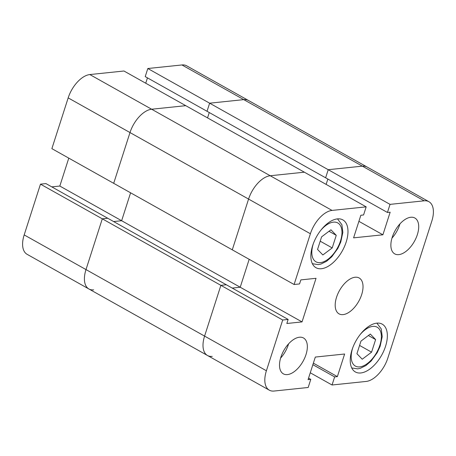 <?xml version="1.0" encoding="UTF-8"?>
<svg xmlns="http://www.w3.org/2000/svg" width="456" height="456" viewBox="0 0 456 456"><rect width="100%" height="100%" fill="white"/><g stroke="black" fill="none" stroke-linecap="round" stroke-linejoin="round"><path stroke-width="0.68" d="M40.481 184.15L45.925 183.586L107.736 218.253L102.298 218.823L107.736 218.253L226.324 284.766L220.881 285.336L40.481 184.15L24.179 234.914L85.996 269.581L102.298 218.823L85.996 269.581A23.991 12.871 119.3 0 0 88.914 288.984A23.991 12.871 -60.7 0 1 85.996 269.581L204.584 336.1L220.881 285.336L282.697 320.009L288.141 319.439L286.841 323.492L302.037 321.907L316.036 278.308L300.84 279.893L299.541 283.94L294.097 284.504L113.692 183.323L129.994 132.559A23.991 12.871 -60.7 0 1 151.643 109.229L185.769 105.672L123.952 71.005L89.832 74.562L151.643 109.229A23.991 12.871 119.3 0 0 129.994 132.559L113.692 183.323L51.876 148.65L68.178 97.886A23.991 12.871 -60.7 0 1 89.832 74.562M366.174 206.859L185.769 105.672L151.643 109.229L270.231 175.748L304.357 172.186L270.231 175.748L332.048 210.415L366.174 206.859L363.575 214.958L360.85 215.243L353.594 237.85L382.903 234.794L390.159 212.188L387.44 212.467L390.04 204.373L424.165 200.817L362.349 166.144A23.991 12.871 -60.7 0 1 367.086 167.016L248.497 100.502A23.991 12.871 119.3 0 0 243.76 99.63A23.991 12.871 -60.7 0 1 248.497 100.502L186.686 65.829A23.991 12.871 -60.7 0 0 181.944 64.957L147.818 68.514L145.219 76.614L207.035 111.287L209.635 103.187L243.76 99.63L209.635 103.187L207.035 111.287L387.44 212.467M390.04 204.373L328.223 169.7L325.624 177.8L328.223 169.7L362.349 166.144L328.223 169.7L147.818 68.514M332.048 210.415A23.991 12.871 119.3 0 0 310.393 233.746L248.577 199.072L232.281 249.837L248.577 199.072A23.991 12.871 -60.7 0 1 270.231 175.748A23.991 12.871 -60.7 0 0 248.577 199.072L68.178 97.886M212.239 356.37A23.991 12.871 -60.7 0 1 207.503 355.498A23.991 12.871 -60.7 0 1 204.584 336.1L220.881 285.336L226.324 284.766L288.141 319.439M327.853 179.048L326.131 184.401L327.853 179.048M302.037 321.907L240.221 287.234L249.187 259.316L240.221 287.234L232.207 288.067L240.221 287.234L121.638 220.721L113.624 221.553L121.638 220.721L130.598 192.802L121.638 220.721L59.821 186.048L51.807 186.88M209.264 112.535L207.548 117.887L209.264 112.535M299.427 337.229A20.566 11.03 119.3 0 0 282.15 353.833A20.566 11.03 119.3 0 0 283.364 373.852A20.566 11.03 119.3 0 0 287.428 374.598A20.566 11.03 119.3 0 0 304.705 357.988A20.566 11.03 119.3 0 0 303.491 337.976A20.566 11.03 119.3 0 0 299.427 337.229M410.788 217.261A20.566 11.03 119.3 0 0 393.517 233.865A20.566 11.03 119.3 0 0 394.731 253.884A20.566 11.03 119.3 0 0 398.789 254.63A20.566 11.03 119.3 0 0 416.066 238.021A20.566 11.03 119.3 0 0 414.852 218.008A20.566 11.03 119.3 0 0 410.788 217.261M337.423 218.886A27.423 14.706 119.3 0 0 314.389 241.03A27.423 14.706 119.3 0 0 316.008 267.718A27.423 14.706 119.3 0 0 321.423 268.715A27.423 14.706 119.3 0 0 344.457 246.571A27.423 14.706 119.3 0 0 342.838 219.883A27.423 14.706 119.3 0 0 337.423 218.886M376.793 323.144A27.423 14.706 119.3 0 0 353.759 345.289A27.423 14.706 119.3 0 0 355.384 371.971A27.423 14.706 119.3 0 0 360.799 372.968A27.423 14.706 119.3 0 0 383.827 350.829A27.423 14.706 119.3 0 0 382.208 324.142A27.423 14.706 119.3 0 0 376.793 323.144M355.11 277.242A20.566 11.03 119.3 0 0 337.833 293.852A20.566 11.03 119.3 0 0 339.047 313.865A20.566 11.03 119.3 0 0 343.111 314.611A20.566 11.03 119.3 0 0 360.382 298.007A20.566 11.03 119.3 0 0 359.168 277.989A20.566 11.03 119.3 0 0 355.11 277.242M310.393 233.746L294.097 284.504M282.697 320.009L266.401 370.768A23.991 12.871 119.3 0 0 269.314 390.171A23.991 12.871 119.3 0 0 274.056 391.043L308.182 387.486L310.781 379.386L308.056 379.671L315.318 357.065L344.628 354.01L337.366 376.616L334.647 376.901L332.048 384.995L366.168 381.438A23.991 12.871 119.3 0 0 387.822 358.114L431.821 221.086A23.991 12.871 119.3 0 0 428.902 201.689A23.991 12.871 119.3 0 0 424.165 200.817M181.944 64.957L362.349 166.144A23.991 12.871 -60.7 0 1 367.086 167.016L428.902 201.689M24.179 234.914A23.991 12.871 -60.7 0 0 27.098 254.311L207.503 355.498A23.991 12.871 -60.7 0 1 204.584 336.1L266.401 370.768M310.268 372.78L332.048 384.995M391.966 238.112A20.566 11.03 119.3 0 0 399.952 223.873M280.605 358.08A20.566 11.03 119.3 0 0 288.591 343.841M358.895 221.331L382.903 234.794M308.552 378.138L310.781 379.386M313.363 363.153L337.366 376.616M312.867 364.686L334.647 376.901M322.859 254.972L332.207 247.916L336.249 235.33L330.942 229.801L321.594 236.858L317.553 249.443L322.859 254.972M332.207 247.916L320.203 241.184M336.249 235.33L328.998 231.266M356.923 353.696L362.229 359.225L371.577 352.169L375.619 339.583L370.312 334.054L360.964 341.111L356.923 353.696M371.577 352.169L359.579 345.437M375.619 339.583L368.374 335.519M68.782 158.129L59.821 186.048M147.448 77.862L145.732 83.22M88.914 288.984A23.991 12.871 119.3 0 0 93.651 289.856M352.801 347.643A22.281 11.947 119.3 0 0 359.773 366.886A22.281 11.947 119.3 0 0 379.882 345.22A22.281 11.947 119.3 0 0 372.769 326.399A22.281 11.947 119.3 0 0 360.103 334.624M313.426 243.39A22.281 11.947 119.3 0 0 320.403 262.627A22.281 11.947 119.3 0 0 340.507 240.967A22.281 11.947 119.3 0 0 333.399 222.146A22.281 11.947 119.3 0 0 320.733 230.365M376.873 323.133L381.267 328.958L382.219 336.636L380.144 346.252L377.169 352.733L371.15 361.015L365.946 365.53L360.28 368.334L357.607 368.875L351.741 367.941M337.497 218.88L341.897 224.7L342.844 232.383L340.774 241.993L337.799 248.48L331.78 256.756L326.576 261.277L320.904 264.075L318.231 264.623L312.366 263.688M207.503 355.498L269.314 390.171"/></g></svg>
